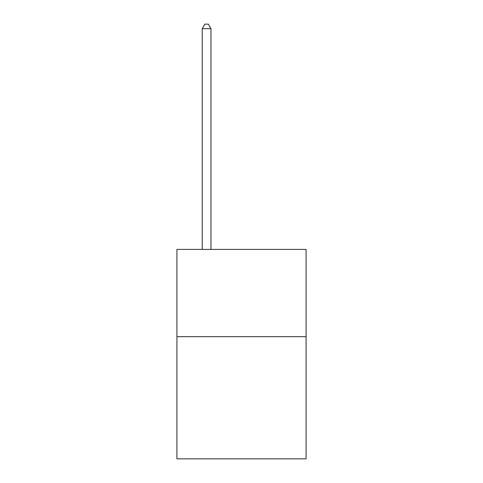 <?xml version="1.0" encoding="UTF-8"?>
<svg xmlns="http://www.w3.org/2000/svg" width="483" height="483" viewBox="0 0 483 483"><rect width="100%" height="100%" fill="white"/><g stroke="black" fill="none" stroke-linecap="round" stroke-linejoin="round"><path stroke-width="0.72" d="M306.083 336.663L306.083 458.85L176.917 458.85L176.917 249.391L306.083 249.391L306.083 336.663L176.917 336.663M210.956 249.391L210.956 28.69L202.226 28.69L202.226 249.391M202.226 28.69L204.846 24.15L208.336 24.15L210.956 28.69"/></g></svg>
